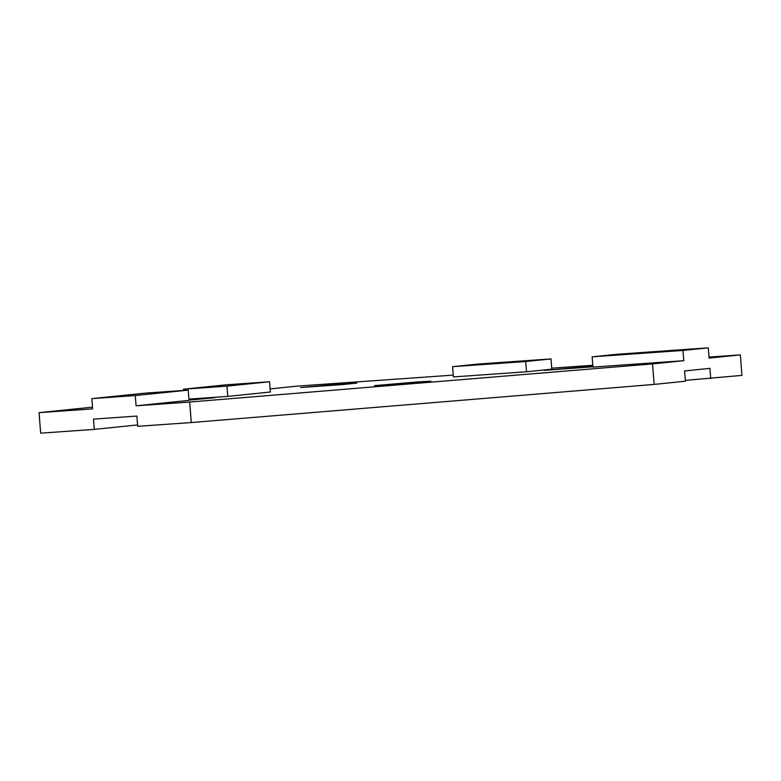 <?xml version="1.0" encoding="UTF-8"?>
<svg xmlns="http://www.w3.org/2000/svg" width="781" height="781" viewBox="0 0 781 781"><rect width="100%" height="100%" fill="white"/><g stroke="black" fill="none" stroke-linecap="round" stroke-linejoin="round"><path stroke-width="1.17" d="M188.992 400.126L214.882 397.695L188.934 399.345M416.829 381.977L374.421 385.658L416.693 382.67L430.839 381.216L416.829 381.977M592.886 366.25L544.181 370.36L592.935 366.787M342.908 383.852L300.5 387.532L342.771 384.555L356.917 383.09L342.908 383.852M708.279 347.838L617.459 354.232L592.154 356.839L682.975 350.435L708.279 347.838L709.089 358.089L740.339 354.877L709.011 357.083M592.818 365.274L551.728 368.173M453.253 375.114L297.288 386.107L270.119 388.909M92.519 407.155L39.05 412.651L92.656 408.873L91.855 398.622L135.269 395.557L136.079 405.817L189.012 400.37L188.211 390.119L144.788 393.175L91.855 398.622M136.079 405.817L189.685 402.039L652.535 363.907L683.785 360.695L592.955 367.09L592.154 356.839M452.589 366.68L453.4 376.93L526.501 371.776L551.806 369.179L551.005 358.918L477.894 364.073L452.589 366.68L525.691 361.525L526.501 371.776M188.914 399.13L227.749 396.397L270.363 392.013L269.552 381.753L226.139 384.818L183.525 389.202L183.623 390.441M39.05 412.651L40.661 433.162L94.276 429.384L137.583 424.932M685.327 380.386L741.95 375.388L740.339 354.877M94.276 429.384L93.466 419.133L136.88 416.068L137.69 426.328L191.296 422.55L654.146 384.418L685.396 381.206L684.586 370.946L709.9 368.349L710.7 378.6M189.685 402.039L191.296 422.55M652.535 363.907L654.146 384.418M682.975 350.435L683.785 360.695M525.691 361.525L551.005 358.918M183.525 389.202L226.949 386.136L269.552 381.753M226.949 386.136L227.749 396.397M135.269 395.557L188.211 390.119"/></g></svg>
